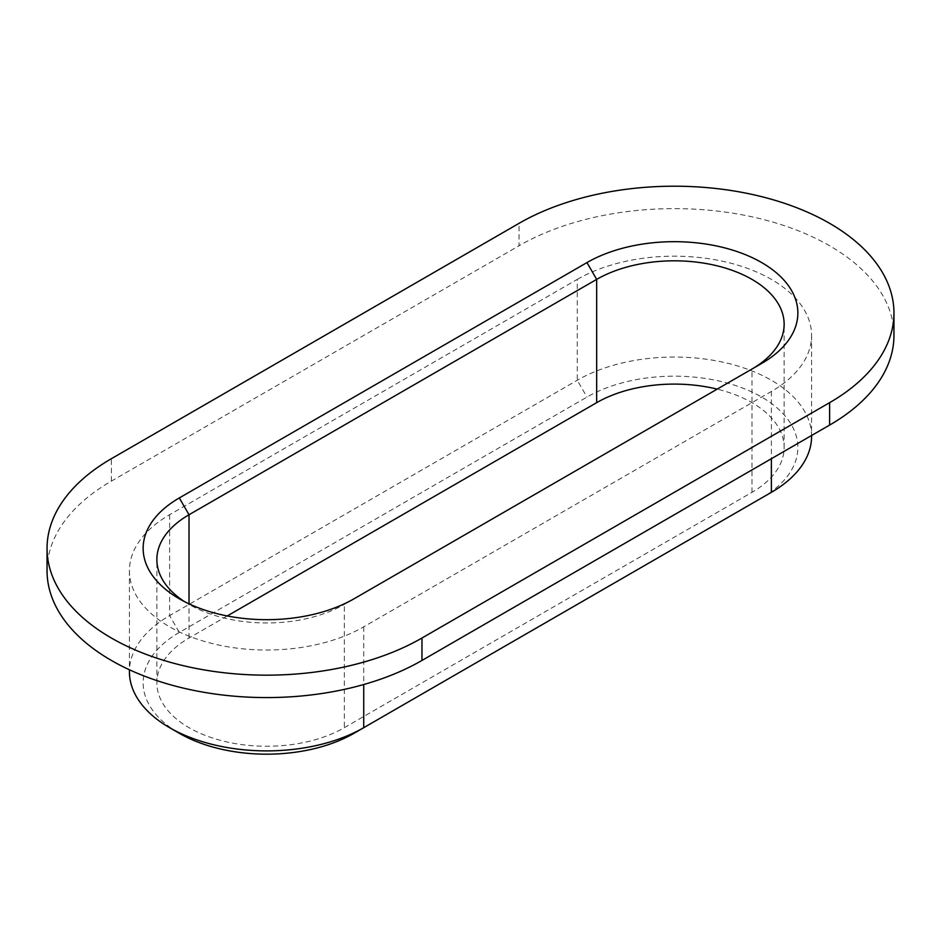 <?xml version="1.0" encoding="UTF-8"?>
<svg xmlns="http://www.w3.org/2000/svg" width="941" height="941" viewBox="0 0 941 941"><rect width="100%" height="100%" fill="white"/><g stroke="black" fill="none" stroke-linecap="round" stroke-linejoin="round"><path stroke-width="0.71" stroke-dasharray="4.71 3.53" d="M47.05 570.775A219.618 126.8 0 0 1 111.379 481.122L519.032 245.766L519.032 223.346M893.95 335.419A219.618 126.8 0 0 0 758.375 218.277A219.618 126.8 0 0 0 519.032 245.766M761.834 497.848A123.542 71.328 0 0 0 761.598 397.02A123.542 71.328 0 0 0 586.972 397.067L179.319 632.423A123.542 71.328 0 0 0 179.319 733.286M761.681 497.93L354.028 733.286M227.251 615.955L189.023 638.022A109.815 63.4 180 0 0 156.865 682.86A109.815 63.4 180 0 0 224.652 741.426A109.815 63.4 180 0 0 344.324 727.687L751.977 492.331A109.815 63.4 0 0 0 784.135 447.504A109.815 63.4 0 0 0 717.183 389.127M184.46 601.605A109.815 63.4 0 0 0 189.023 604.404A109.815 63.4 0 0 0 344.324 604.404L751.977 369.048A109.815 63.4 0 0 0 752.118 368.954M811.589 436.295A137.268 79.244 0 0 0 726.852 363.073A137.268 79.244 0 0 0 577.268 380.258L169.615 615.614A137.268 79.244 0 0 0 129.411 671.651M577.268 279.383A137.268 79.244 0 0 1 726.852 262.21A137.268 79.244 0 0 1 811.589 335.419A137.268 79.244 0 0 1 771.385 391.456L363.732 626.812A137.268 79.244 0 0 1 214.148 643.997A137.268 79.244 0 0 1 129.411 570.775A137.268 79.244 0 0 1 169.615 514.739L577.268 279.383L577.268 380.258L586.972 397.067M344.324 604.404L354.028 598.794L344.324 604.404L344.324 727.687M751.977 492.331L751.977 369.048L761.681 363.438M111.379 481.122L111.379 458.702M189.023 638.022L189.023 603.84M169.615 514.739L169.615 615.614L179.319 632.423M363.732 626.812L363.732 684.519M771.385 391.456L771.385 458.702M156.865 682.86L156.865 559.577M784.135 447.504L784.135 324.21M129.411 570.775L129.411 669.757M811.589 335.419L811.589 435.495M189.023 604.404L179.319 598.794"/><path stroke-width="1.41" d="M47.05 548.368L47.05 570.775A219.618 126.8 0 0 0 182.625 687.93A219.618 126.8 0 0 0 421.968 660.441L829.621 425.085A219.618 126.8 0 0 0 893.95 335.419L893.95 313.012A219.618 126.8 0 0 0 758.375 195.857A219.618 126.8 0 0 0 519.032 223.346L111.379 458.702A219.618 126.8 180 0 0 47.05 548.368A219.618 126.8 180 0 0 182.625 665.51A219.618 126.8 180 0 0 421.968 638.022L829.621 402.666A219.618 126.8 0 0 0 893.95 313.012M129.411 669.757L129.411 671.651A137.268 79.244 0 0 0 169.615 727.687L179.319 733.286A123.542 71.328 0 0 0 354.028 733.286L771.385 492.331A137.268 79.244 0 0 0 811.589 436.295L811.589 435.495M771.385 458.702L771.385 492.331L761.681 497.93A123.542 71.328 0 0 0 761.834 497.848M717.183 389.127A109.815 63.4 0 0 0 596.676 402.666L596.676 279.383L189.023 514.739A109.815 63.4 0 0 0 156.865 559.577A109.815 63.4 0 0 0 184.46 601.605M227.251 615.955L596.676 402.666M752.118 368.954A109.815 63.4 0 0 0 784.135 324.21A109.815 63.4 0 0 0 716.348 265.644A109.815 63.4 0 0 0 596.676 279.383L586.972 262.574L179.319 497.93A123.542 71.328 0 0 0 179.319 598.794A123.542 71.328 0 0 0 354.028 598.794L761.681 363.438A123.542 71.328 0 0 0 761.681 262.574A123.542 71.328 0 0 0 586.972 262.574M169.615 727.687A137.268 79.244 0 0 0 363.732 727.687L363.732 684.519M421.968 660.441L421.968 638.022M829.621 425.085L829.621 402.666M189.023 603.84L189.023 514.739L179.319 497.93M771.385 492.331L761.681 497.93L771.385 492.331M354.028 733.286L363.732 727.687"/></g></svg>
